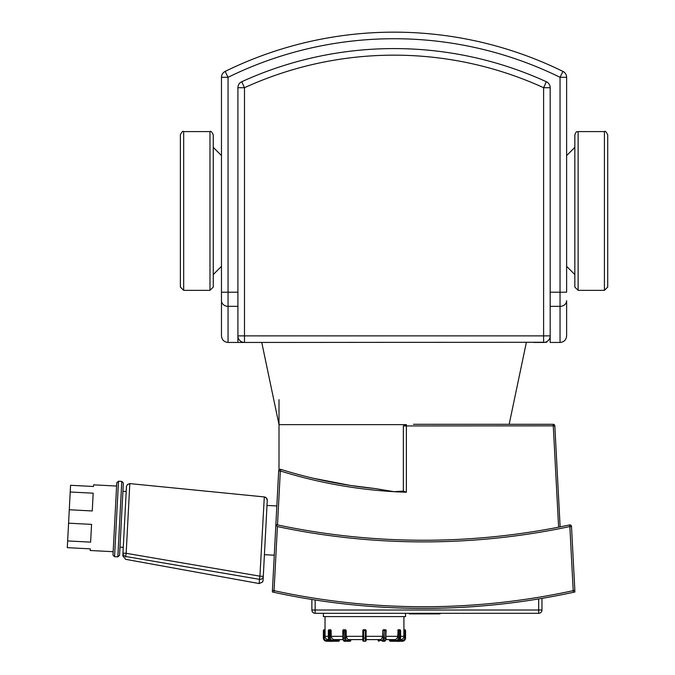 <?xml version="1.0" encoding="UTF-8"?>
<svg xmlns="http://www.w3.org/2000/svg" width="675" height="675" viewBox="0 0 675 675"><rect width="100%" height="100%" fill="white"/><g stroke="black" fill="none" stroke-linecap="round" stroke-linejoin="round"><path stroke-width="1.01" d="M221.476 292.207L221.476 335.88C221.864 339.871 224.058 342.065 228.049 342.453L228.049 292.207L221.476 292.207L221.476 77.313L228.049 77.313A376.372 376.372 0 0 1 560.048 77.313L560.048 292.207L550.184 292.207L550.184 87.708A6.573 6.573 0 0 0 546.345 81.726A366.508 366.508 0 0 0 241.751 81.726A6.573 6.573 0 0 0 237.912 87.708L237.912 335.88A6.573 6.573 0 0 0 244.485 342.453L546.674 342.267M566.62 300.687L566.62 335.88C566.232 339.871 564.038 342.065 560.048 342.453L560.048 306.34A6.573 5.653 -0 0 0 566.62 300.687M533.638 342.453L543.611 342.453A6.573 6.573 0 0 0 550.184 335.88L550.184 292.207M550.184 306.34L560.048 306.34L560.048 292.207L566.62 292.207L566.62 77.313A6.573 6.573 0 0 0 562.95 71.415A6.573 6.573 0 0 1 566.62 77.313L560.048 77.313L562.95 71.415A382.944 382.944 0 0 0 225.155 71.415A6.573 6.573 0 0 0 221.476 77.313M546.345 81.726L543.611 87.708L550.184 87.708L550.184 342.453L560.048 342.453M228.049 342.453L240.629 342.453L237.912 342.453L237.912 335.88A6.573 6.573 0 0 0 244.485 342.453L244.485 335.88L237.912 335.88M242.257 342.2L241.549 342.242M237.912 342.453L244.485 342.453M545.839 342.2L544.902 342.326M261.757 342.453L279.003 424.634L406.375 424.634L403.355 425.942L403.355 491.088L394.048 491.687L374.836 488.514M338.951 639.605L338.546 641.25A0.818 0.709 90 0 0 339.255 640.432L332.547 640.432L332.142 641.25L338.546 641.25A0.818 0.818 0 0 0 339.365 640.432L339.365 639.605L343.052 639.605L344.849 641.25L349.971 641.25A0.818 0.818 0 0 0 350.798 640.432L350.688 640.432A0.818 0.709 90 0 1 349.971 641.25L348.553 641.25M328.472 630.568A0.818 0.709 -90 0 1 329.181 629.741A0.818 0.818 0 0 0 328.362 630.568L328.362 637.959C329.425 640.879 330.413 641.976 331.315 641.25A3.291 2.843 -90 0 1 328.472 637.959L328.472 630.568L329.29 630.568L329.29 637.959L330.413 637.959L330.007 629.741A0.818 0.709 90 0 0 329.29 630.568L331.155 630.568L330.725 629.741L331.155 630.568L330.725 629.741L329.181 629.741L330.725 629.741M350.688 639.605L350.688 640.432L346.984 640.432A0.818 0.709 90 0 1 346.275 641.25A3.291 1.645 90 0 1 344.63 637.959L342.799 637.959C343.128 640.432 343.811 641.528 344.849 641.25A3.291 1.645 -90 0 1 343.212 637.959L343.617 629.741A0.818 0.709 -90 0 0 342.908 630.568L344.63 630.568L344.63 637.959L345.752 637.959L345.752 630.568A0.818 0.709 -90 0 0 345.043 629.741L344.63 630.568L346.182 630.568L345.457 629.741L346.182 630.568L346.182 636.322L347.827 639.605L350.798 639.605L350.798 640.432L350.798 639.605M344.031 629.741L343.617 629.741A0.818 0.818 0 0 0 342.799 630.568L342.908 637.959M363.386 629.783L362.821 630.568L363.648 629.741L365.285 629.741L365.285 637.959L363.639 637.959L363.639 641.25L365.285 641.25A0.818 0.818 0 0 0 366.112 640.432L366.112 630.568A0.818 0.818 0 0 0 365.285 629.741L363.639 629.741A0.818 0.818 0 0 0 362.821 630.568L362.821 640.432A0.818 0.818 0 0 0 363.639 641.25A0.818 0.818 0 0 1 362.821 640.432L362.821 637.959L363.639 637.959L363.639 629.741L365.285 629.741L366.095 630.425M366.069 630.307L363.496 629.758M386.024 630.568A0.818 0.709 90 0 0 385.307 629.741L386.024 630.568M378.135 640.432L378.135 639.605L378.135 640.432A0.818 0.818 0 0 0 378.953 641.25A0.818 0.709 -90 0 1 378.245 640.432L378.245 639.605M366.112 639.605L381.105 639.605L382.75 636.322L382.75 630.568L383.172 637.959L385.72 637.959A3.291 1.645 90 0 1 384.075 641.25L382.657 641.25A3.291 1.645 -90 0 0 384.294 637.959L384.294 630.568L385.72 630.568L385.72 637.959L386.134 630.568A0.818 0.818 0 0 0 385.307 629.741L383.889 629.741A0.818 0.709 90 0 0 383.172 630.568L384.294 630.568L383.468 629.741L384.91 629.741L383.349 629.758M382.75 630.568L383.476 629.741L382.75 630.568M399.752 629.741A0.818 0.709 90 0 1 400.461 630.568L400.461 637.959A3.291 2.843 90 0 1 397.609 641.25L390.386 641.25L389.677 640.432A0.818 0.709 -90 0 0 390.386 641.25L397.609 641.25C398.52 641.976 399.507 640.879 400.57 637.959L400.57 630.568A0.818 0.818 0 0 0 399.752 629.741L398.925 629.741L398.512 630.568L399.634 630.568A0.818 0.709 -90 0 0 398.925 629.741L399.752 629.741M402.266 641.25A3.291 3.291 0 0 0 405.557 637.959L404.73 637.959A2.464 2.464 0 0 1 402.266 640.432L402.266 641.25L390.386 641.25A0.818 0.818 0 0 1 389.568 640.432L389.568 639.605L385.881 639.605L395.246 639.588L396.942 638.643L397.752 636.685L398.132 629.758M405.557 630.568A0.818 0.818 0 0 0 404.73 629.741L403.903 629.741L403.878 630.568L403.903 629.741L403.878 630.568L405.557 630.568L405.557 637.959M400.587 639.605L400.587 639.605A3.291 3.291 4.5 0 0 403.878 636.322L403.878 630.568M398.208 629.741L399.035 629.741L398.208 629.741L397.777 630.568L398.512 630.568L398.512 637.959A2.464 2.135 90 0 1 396.377 640.432L396.79 641.25A3.291 2.843 -90 0 0 399.634 637.959L398.512 637.959M389.568 640.432A0.818 0.818 0 0 0 390.386 641.25L391.205 641.25M383.468 629.741L383.889 629.741M347.827 639.605L362.821 639.605L362.821 640.432M337.719 641.25L338.546 641.25A0.818 0.818 0 0 0 339.365 640.432M331.155 630.568L331.172 636.685L332.488 639.098L334.007 639.605L343.052 639.605M331.315 641.25L332.142 641.25A3.291 2.843 90 0 1 329.29 637.959L328.472 637.959M323.376 630.568L325.055 630.568L325.029 629.741L325.055 630.568L325.029 629.741L324.194 629.741A0.818 0.818 0 0 0 323.376 630.568L323.376 637.959A3.291 3.291 0 0 0 326.666 641.25L334.058 641.25M325.055 630.568L325.055 636.322A3.291 3.291 -4.5 0 0 328.345 639.605L328.345 639.605M323.376 637.959L324.194 637.959L324.194 629.741L325.029 629.741L325.021 616.596M279.264 469.699L279.07 469.901A1.645 1.645 0 0 0 278.682 470.872L280.327 470.956L280.817 469.387A1.645 1.645 0 0 0 278.682 470.872L272.43 590.304L274.05 590.659L272.43 590.304L274.05 590.659L277.408 526.567L275.873 524.559L277.501 524.905L275.873 524.559L276.843 505.963L266.996 505.448M280.749 469.37A1.645 1.645 0 0 1 280.817 469.387A473.673 473.673 0 0 0 374.667 488.506L350.46 485.452L313.529 478.313M526.34 342.453L509.169 424.305L553.188 424.305L413.429 424.305M403.355 491.088L406.375 492.244L406.375 425.942L554.833 425.858A1.645 1.645 0 0 0 553.188 424.305L558.605 527.183M70.208 491.999L93.184 493.197L92.256 510.958L69.28 509.752L70.563 485.283L93.538 486.489L93.622 484.844L116.598 486.051L116.775 482.768L112.987 554.985L114.547 556.706L117.83 556.883L119.551 555.322L123.339 483.106L121.787 481.385L117.83 556.883M125.651 557.002L125.685 556.487C125.457 560.233 125.457 560.233 125.685 556.487L126.166 553.298L122.96 553.129A3.291 3.24 3 0 0 125.685 556.487L259.445 579.327A3.291 3.189 3 0 0 263.284 576.349L259.926 576.172L259.445 579.327L259.192 583.563L262.6 582.019C263.343 578.855 262.811 584.331 263.284 576.349C262.997 581.858 262.997 581.858 263.284 576.349L267.266 500.377L266.473 498.066L264.305 496.935A3.291 3.291 0 0 1 267.266 500.209M274.269 555.204L264.414 554.69L263.284 576.349M264.305 496.935L259.926 576.172L126.166 553.298L129.819 483.604L127.499 484.473L126.478 486.363L122.96 553.129L123.263 547.29L119.981 547.121M129.819 483.604L264.077 496.91M122.96 553.129L122.816 555.888L125.525 559.153M68.572 523.184L91.555 524.382L90.619 542.135L67.643 540.937L69.28 509.752M67.643 540.937L67.289 547.653L90.273 548.851L90.18 550.496L113.164 551.703M126.191 491.484L122.909 491.316M323.376 616.596L405.557 616.596L405.557 613.313L323.376 613.313L323.376 616.596M277.408 526.567A705.409 705.409 0 0 0 569.852 526.567L569.514 524.956A1.645 1.645 0 0 1 571.497 526.483A1.645 1.645 0 0 0 569.514 524.956A703.763 703.763 0 0 1 275.873 524.559M573.21 590.659L569.852 526.567L571.497 526.483L574.838 590.304L573.21 590.659A703.763 703.763 0 0 1 274.05 590.659A703.763 703.763 0 0 0 573.21 590.659L573.294 592.321L574.695 592.017M560.123 526.88L558.495 527.2L560.123 526.88L554.833 425.858M315.157 613.313L315.157 610.023L311.875 610.023L311.875 599.467L311.875 610.023A3.291 3.291 0 0 0 315.157 613.313L538.684 613.313A3.291 3.291 0 0 0 541.966 610.023L541.966 598.379M312.761 597.949L315.082 598.312M541.966 610.023L538.684 610.023L538.684 613.313L440.049 613.313L440.049 613.887L431.443 613.887L431.443 613.313L431.452 613.887L431.443 613.313L431.452 613.887L409.252 613.887L409.252 613.313M409.252 613.887L408.999 613.313L405.557 613.313M538.684 597.265L539.401 597.147M540.869 596.903L541.443 596.801M273.046 592.118L272.616 592.026M574.602 590.355L574.923 591.967M272.43 590.304L272.337 591.967L273.966 592.321A705.409 705.409 0 0 0 573.294 592.321M607.711 287.069L607.711 134.873L607.711 287.069L604.42 290.351L578.129 290.351L574.838 287.069L574.838 134.873C576.847 129.845 576.99 132.519 578.129 131.591L578.129 290.351M566.62 266.355L574.838 274.573M221.476 266.355L213.258 274.573M183.676 290.351L209.976 290.351L213.258 287.069L213.258 134.873C211.882 131.853 210.786 130.756 209.976 131.591L183.676 131.591C182.874 130.748 181.778 131.844 180.385 134.873L180.385 287.069L183.676 290.351L183.676 131.591M409.236 613.887L409.236 613.313M433.333 613.887L433.333 613.313M221.476 300.687A6.573 5.653 0 0 0 228.049 306.34L237.912 306.34M237.912 292.207L228.049 292.207L228.049 77.313L225.155 71.415M237.912 87.708L244.485 87.708L241.751 81.726M550.184 335.88L543.611 335.88L543.611 342.453M543.611 87.708L543.611 335.88L244.485 335.88L244.485 87.708A359.935 359.935 0 0 1 543.611 87.708M332.547 640.432A2.464 2.135 -90 0 1 330.413 637.959M346.984 640.432A2.464 1.232 -90 0 1 345.752 637.959M362.821 630.568L366.112 630.568M366.112 640.432A0.818 0.818 0 0 1 365.285 641.25L365.285 637.959L366.112 637.959M383.172 637.959A2.464 1.232 90 0 1 381.94 640.432A0.818 0.709 90 0 0 382.657 641.25M381.94 640.432L378.245 640.432M385.881 639.605L384.075 641.25C385.121 641.528 385.805 640.432 386.134 637.959L386.024 637.959M400.461 637.959L399.634 637.959L399.634 630.568L400.461 630.568M396.377 640.432L389.973 640.432L389.973 639.605M404.73 629.741L404.73 637.959M402.266 640.432L399.575 640.432M328.362 636.322L325.055 636.322M342.799 636.322L331.155 636.322M362.821 636.322L346.182 636.322M382.75 636.322L366.112 636.322M397.777 636.322L386.134 636.322M403.878 636.322L400.57 636.322M329.358 640.432L326.666 640.432L326.666 641.25M326.666 640.432A2.464 2.464 0 0 1 324.194 637.959M406.375 424.626L406.375 425.942L403.355 425.942M277.501 524.905L280.327 470.956A475.31 475.31 0 0 0 406.375 492.244M114.547 556.706L118.505 481.208L116.775 482.768M538.684 598.936L538.684 610.023L315.157 610.023L315.157 599.991M273.966 592.321L274.05 590.659M604.42 290.351L604.42 131.591C605.146 130.705 606.243 131.802 607.711 134.873M209.976 290.351L209.976 131.591M241.92 341.93L243.203 342.326M544.835 342.343L546.185 341.93M403.903 629.741L403.912 616.596M279.003 399.651L279.003 469.986M118.505 481.208L121.787 481.385M259.225 583.571L125.508 559.297M604.42 131.591L578.129 131.591M566.62 155.579L574.838 147.369M221.476 155.579L213.258 147.369"/></g></svg>
